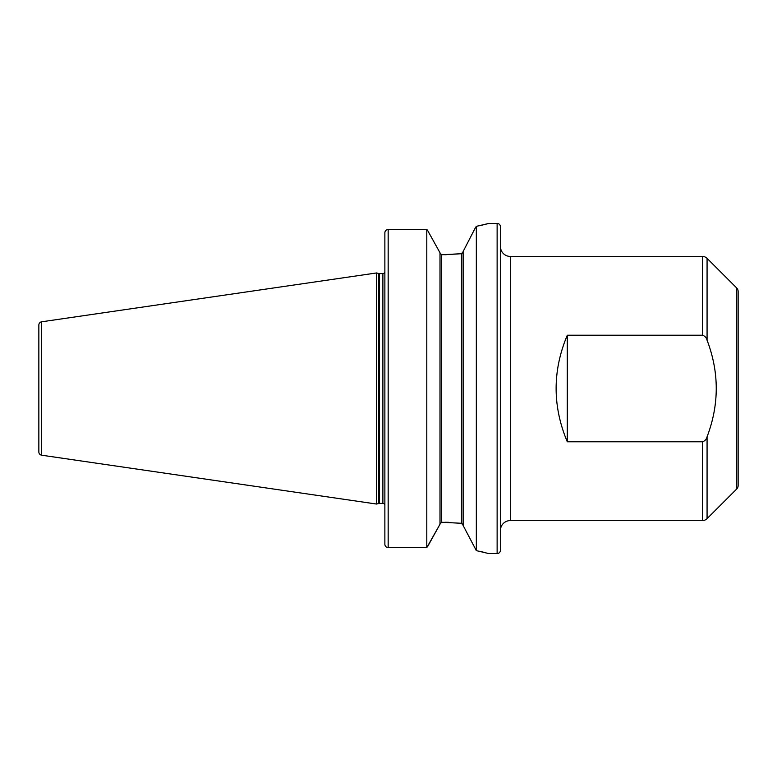 <?xml version="1.0" encoding="UTF-8"?>
<svg xmlns="http://www.w3.org/2000/svg" width="777" height="777" viewBox="0 0 777 777"><rect width="100%" height="100%" fill="white"/><g stroke="black" fill="none" stroke-linecap="round" stroke-linejoin="round"><path stroke-width="1.17" d="M463.121 251.534L475.252 227.972L463.121 251.534L463.121 525.466L476.33 550.631L488.869 553.583L497.125 553.583A3.302 3.302 0 0 0 500.427 550.281L500.427 226.719A3.302 3.302 0 0 0 497.125 223.417L497.125 553.583M440.005 253.011L441.657 254.749L461.47 253.71L463.121 251.777L462.616 253.079M38.85 340.627L38.85 436.373M707.07 436.791C719.308 404.535 719.308 372.338 707.07 340.209C706.4 337.616 704.846 335.955 702.398 335.217L567.288 335.217C552.408 370.736 552.408 406.264 567.288 441.783L702.398 441.783C704.836 441.064 706.39 439.403 707.07 436.791L707.07 518.638L736.703 489.005A4.953 4.953 0 0 0 738.15 485.499L738.15 291.501A4.953 4.953 0 0 0 736.703 287.995L707.07 258.362A6.604 6.604 0 0 0 702.398 256.429L510.334 256.429A9.907 9.907 0 0 1 500.427 246.523M707.07 518.638A6.604 6.604 0 0 1 702.398 520.571L702.398 441.783M510.334 256.429L510.334 520.571L702.398 520.571M384.868 272.387L384.868 273.271M384.654 272.523A1.981 1.981 0 0 1 382.886 273.611L382.886 503.389A1.981 1.981 0 0 1 384.654 504.477L384.868 503.729M382.886 273.611L379.341 273.611L379.341 503.389L382.886 503.389M379.341 273.611A1.981 1.981 0 0 1 378.826 273.543L376.612 272.95L376.612 504.05L378.826 503.457A1.981 1.981 0 0 1 379.341 503.389M376.612 272.95L41.676 321.795A3.302 3.302 0 0 0 38.85 325.058L38.85 451.942A3.302 3.302 0 0 0 41.676 455.205L376.612 504.05M485.683 224.252L488.869 223.417L497.125 223.417M488.869 223.417L476.33 226.369L476.33 550.631M510.334 520.571A9.907 9.907 0 0 0 500.427 530.477M483.508 552.204L479.079 551.194M479.011 225.816L483.799 224.718M384.868 232.77C385.042 230.759 386.14 229.652 388.17 229.429L426.796 229.429L427.671 230.526L426.796 229.429L388.17 229.429C386.14 229.642 385.042 230.759 384.868 232.77L384.868 544.308C385.042 546.299 386.14 547.406 388.17 547.63L426.796 547.63L440.005 524.232L427.787 546.26M426.796 229.429L426.796 547.63M440.005 252.768L427.671 230.526L440.005 252.768L440.005 524.232M440.005 523.989L441.657 522.251L461.47 523.29L463.121 525.223L462.616 523.921M387.888 547.62L387.16 547.474M384.926 544.91L384.868 544.308M461.47 523.29L461.47 253.71L444.794 254.749M448.708 522.309L444.794 522.251M476.33 226.369L475.252 227.972M567.288 335.217L567.288 441.783M736.703 489.005L736.703 287.995M707.07 258.362L707.07 340.209M702.398 335.217L702.398 256.429M378.826 273.543L378.826 503.457M41.676 321.795L41.676 455.205M388.17 229.429L388.17 547.63M441.657 254.749L441.657 522.251"/></g></svg>
